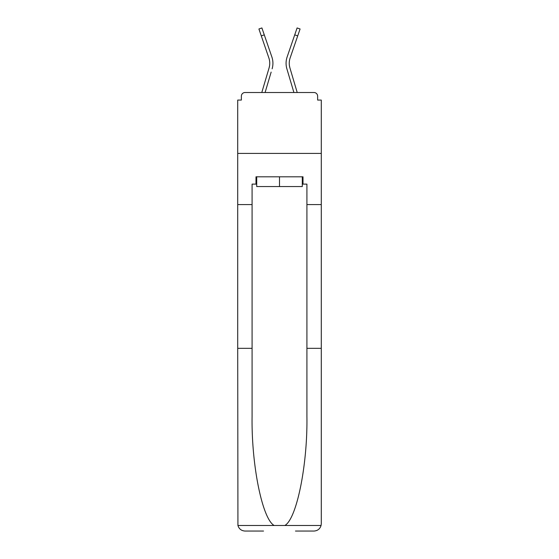 <?xml version="1.0" encoding="UTF-8"?>
<svg xmlns="http://www.w3.org/2000/svg" width="559" height="559" viewBox="0 0 559 559"><rect width="100%" height="100%" fill="white"/><g stroke="black" fill="none" stroke-linecap="round" stroke-linejoin="round"><path stroke-width="0.84" d="M306.912 348.327L321.285 348.327L321.285 523.741L321.285 100.068L317.631 100.068L317.631 96.169A3.654 3.654 0 0 0 313.976 92.514L245.024 92.514A3.654 3.654 0 0 0 241.369 96.169L241.369 100.068L237.715 100.068L237.715 153.418L321.285 153.418L237.715 153.418L237.715 204.58L252.088 204.58L252.088 416.476C251.333 464.892 262.332 519.129 274.196 525.495L284.804 525.495C296.668 519.129 307.667 464.892 306.912 416.476L306.912 184.121L303.013 184.121L303.013 176.812L255.987 176.812L255.987 184.121L256.721 184.121M313.976 92.514L298.506 92.514L313.976 92.514M260.494 92.514L245.024 92.514L260.494 92.514M317.631 100.068L317.631 96.169M241.369 96.169L241.369 100.068M269.564 65.773L269.082 67.918L269.564 65.773M265.092 92.514L271.15 72.09M268.11 71.189L261.787 92.514L268.11 71.189M289.436 65.773L289.918 67.918L289.436 65.773M287.85 72.09L286.879 68.82A19.488 19.488 0 0 1 287.137 56.948L297.095 27.95L300.085 28.977L290.128 57.975A16.323 16.323 0 0 0 289.918 67.918L297.213 92.514M290.128 57.975A16.323 16.323 0 0 0 289.248 63.279A16.323 16.323 0 0 1 290.128 57.975A16.323 16.323 0 0 0 289.248 63.279A16.323 16.323 0 0 1 290.128 57.975A16.323 16.323 0 0 0 289.248 63.279A16.323 16.323 0 0 1 290.128 57.975A16.323 16.323 0 0 0 289.248 63.279A16.323 16.323 0 0 1 290.128 57.975A16.323 16.323 0 0 0 289.248 63.279A16.323 16.323 0 0 1 290.128 57.975A16.323 16.323 0 0 0 289.248 63.279A16.323 16.323 0 0 1 290.128 57.975A16.323 16.323 0 0 0 289.248 63.279A16.323 16.323 0 0 1 290.128 57.975A16.323 16.323 0 0 0 289.248 63.279A16.323 16.323 0 0 1 290.128 57.975A16.323 16.323 0 0 0 289.248 63.279A16.323 16.323 0 0 1 290.128 57.975A16.323 16.323 0 0 0 289.248 63.279A16.323 16.323 0 0 1 290.128 57.975A16.323 16.323 0 0 0 289.248 63.279A16.323 16.323 0 0 1 290.128 57.975A16.323 16.323 0 0 0 289.248 63.279A16.323 16.323 0 0 1 290.128 57.975A16.323 16.323 0 0 0 289.248 63.279A16.323 16.323 0 0 1 290.128 57.975A16.323 16.323 0 0 0 289.248 63.279A16.323 16.323 0 0 1 290.128 57.975A16.323 16.323 0 0 0 289.248 63.279A16.323 16.323 0 0 1 290.128 57.975A16.323 16.323 0 0 0 289.248 63.279A16.323 16.323 0 0 1 290.128 57.975A16.323 16.323 0 0 0 289.248 63.279A16.323 16.323 0 0 1 290.128 57.975A16.323 16.323 0 0 0 289.248 63.279A16.323 16.323 0 0 1 290.128 57.975A16.323 16.323 0 0 0 289.248 63.279A16.323 16.323 0 0 1 290.128 57.975A16.323 16.323 0 0 0 289.248 63.279A16.323 16.323 0 0 1 290.128 57.975A16.323 16.323 0 0 0 289.248 63.279A16.323 16.323 0 0 1 290.128 57.975A16.323 16.323 0 0 0 289.248 63.279A16.323 16.323 0 0 1 290.128 57.975A16.323 16.323 0 0 0 289.248 63.279A16.323 16.323 0 0 1 290.128 57.975A16.323 16.323 0 0 0 289.248 63.279A16.323 16.323 0 0 1 290.128 57.975A16.323 16.323 0 0 0 289.248 63.279A16.323 16.323 0 0 1 290.128 57.975A16.323 16.323 0 0 0 289.248 63.279A16.323 16.323 0 0 1 290.128 57.975A16.323 16.323 0 0 0 289.248 63.279M302.279 176.812L302.279 186.552L256.721 186.552L256.721 176.812M279.5 176.812L279.5 186.552M252.088 348.327L237.715 348.327L237.931 525.495C239.035 528.947 241.404 530.805 245.024 531.05L263.541 531.05M295.459 531.05L313.976 531.05C317.596 530.805 319.965 528.947 321.069 525.495L321.285 523.741M237.715 348.327L237.715 204.58M321.285 204.58L306.912 204.58M255.987 184.121L252.088 184.121L252.088 204.58M302.279 184.121L303.013 184.121M261.284 35.895L258.915 28.977L261.905 27.95L264.281 34.861L261.284 35.895L268.872 57.975A16.323 16.323 0 0 1 269.082 67.918L261.787 92.514M268.872 57.975A16.323 16.323 0 0 1 269.752 63.279A16.323 16.323 0 0 0 268.872 57.975A16.323 16.323 0 0 1 269.752 63.279A16.323 16.323 0 0 0 268.872 57.975A16.323 16.323 0 0 1 269.752 63.279M272.121 68.82A19.488 19.488 0 0 0 271.863 56.948L264.281 34.861M271.863 56.948L268.474 47.075M293.908 92.514L286.879 68.82M287.137 56.948L290.526 47.075M237.931 525.495L274.196 525.495M284.804 525.495L321.069 525.495M297.716 35.895L294.719 34.861"/></g></svg>
